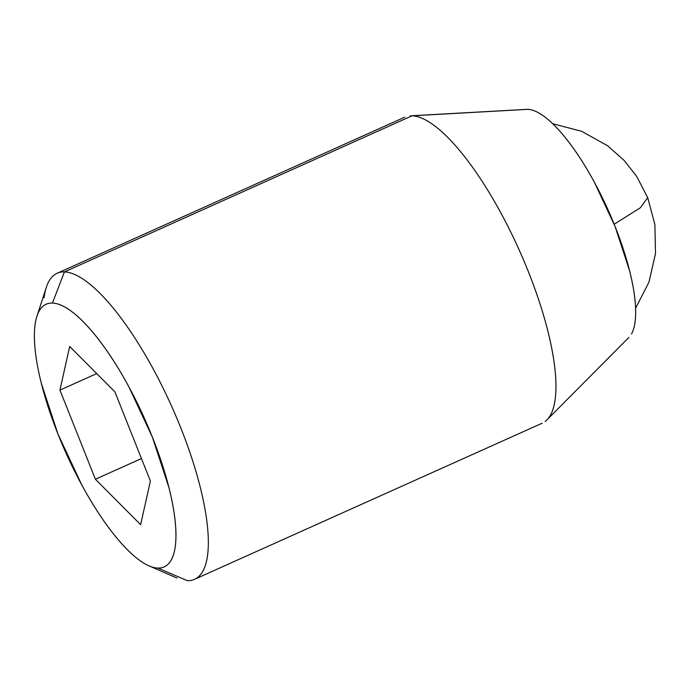 <?xml version="1.0" encoding="UTF-8"?>
<svg xmlns="http://www.w3.org/2000/svg" width="690" height="690" viewBox="0 0 690 690"><rect width="100%" height="100%" fill="white"/><g stroke="black" fill="none" stroke-linecap="round" stroke-linejoin="round"><path stroke-width="1.03" d="M614.169 224.224L640.329 207.793L647.694 197.599L640.329 207.793L614.169 224.224M144.546 563.558A143.977 42.883 65.8 0 1 67.784 456.97A143.977 42.883 65.8 0 1 35.009 325.197A143.977 42.883 65.8 0 1 52.431 303.065A143.977 42.883 65.8 0 1 152.369 437.098A143.977 42.883 65.8 0 1 157.889 568.068L187.292 580.652A167.739 49.965 -114.2 0 0 180.849 428.059A167.739 49.965 -114.2 0 0 64.429 271.903L52.431 303.065L64.429 271.903A167.739 49.965 65.8 0 1 174.044 411.714A167.739 49.965 65.8 0 1 197.487 577.565M545.117 421.469A167.739 49.965 -114.2 0 0 521.675 255.619A167.739 49.965 -114.2 0 0 412.051 115.808L64.429 271.903L412.051 115.808A167.739 49.965 65.8 0 1 516.551 244.217A167.739 49.965 65.8 0 1 550.387 415.225M631.497 333.917A125.804 37.467 -114.2 0 0 606.122 205.655A125.804 37.467 -114.2 0 0 527.746 109.348L412.051 115.808L526.237 109.382M632.169 332.606C634.886 326.896 636.016 318.677 635.568 307.938C635.111 297.209 633.11 284.789 629.556 270.67L615.066 226.467L594.297 182.057C586.56 167.808 578.591 155.19 570.406 144.201C562.221 133.222 554.424 124.718 547.041 118.671C539.649 112.634 533.215 109.529 527.746 109.348M187.292 580.652L157.889 568.068C151.636 567.87 144.27 564.317 135.818 557.399C127.357 550.491 118.439 540.753 109.072 528.186C99.696 515.611 90.588 501.173 81.731 484.863L57.96 434.045L41.374 383.45C37.312 367.296 35.018 353.073 34.5 340.8C33.983 328.518 35.276 319.108 38.381 312.57C41.495 306.032 46.178 302.867 52.431 303.065C58.693 303.272 66.05 306.826 74.511 313.734C82.973 320.652 91.882 330.389 101.258 342.956C110.624 355.523 119.741 369.961 128.599 386.271L152.369 437.098L168.955 487.683C173.018 503.847 175.312 518.061 175.829 530.343C176.347 542.625 175.053 552.034 171.939 558.572C168.834 565.11 164.151 568.275 157.889 568.068M64.429 271.903A167.739 49.965 -114.2 0 0 44.126 297.692M95.401 479.24L140.631 524.693L150.394 481.025L114.928 391.894L69.699 346.44L59.935 390.117L95.401 479.24L59.935 390.117L69.699 346.44L114.928 391.894L150.394 481.025L140.631 524.693L95.401 479.24L141.459 458.565L95.401 479.24M96.721 373.601L59.935 390.117L96.721 373.601M635.576 308.301L648.945 282.167L655.5 253.601L654.896 224.543L647.694 197.599L636.698 176.433L624.148 160.442L607.674 145.797L581.618 131.29L552.707 123.717M542.193 423.203L194.571 579.298M628.9 337.41L546.928 419.891M526.505 109.365L410.395 115.825M404.771 117.162L57.149 273.257M150.015 566.283L176.916 578.048M36.924 316.262L46.359 287.281"/></g></svg>
